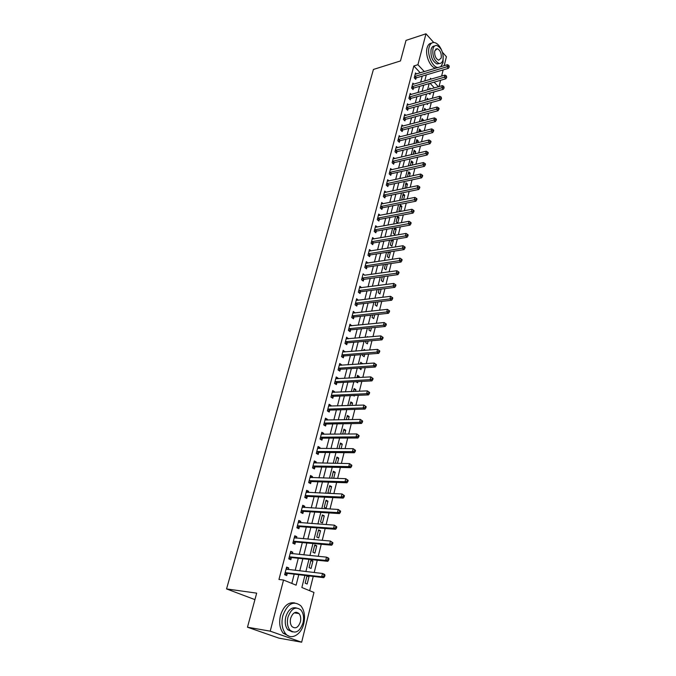 <?xml version="1.0" encoding="UTF-8"?>
<svg xmlns="http://www.w3.org/2000/svg" width="676" height="676" viewBox="0 0 676 676"><rect width="100%" height="100%" fill="white"/><g stroke="black" fill="none" stroke-linecap="round" stroke-linejoin="round"><path stroke-width="1.01" d="M296.401 612.253L296.84 613.25M442.45 52.289L446.413 56.725L444.2 65.665M443.152 69.907L441.631 76.058M440.583 80.3L439.037 86.562M309.676 590.697L313.233 576.408M314.205 572.521L317.264 560.227M318.235 556.323L321.244 544.264M322.224 540.335L325.173 528.505M326.153 524.559L329.043 512.94M330.032 508.986L332.871 497.587M333.868 493.607L336.648 482.419M337.645 478.422L340.383 467.446M341.38 463.432L344.067 452.658M345.073 448.636L347.709 438.048M348.715 434.017L351.3 423.632M352.306 419.576L354.849 409.386M355.863 405.321L358.356 395.308M359.37 391.235L361.821 381.408M362.835 377.326L365.243 367.676M366.257 363.578L368.623 354.106M369.645 349.999L371.961 340.696M372.983 336.58L375.264 327.454M376.287 323.322L378.526 314.357M379.557 310.225L381.746 301.42M382.777 297.271L384.931 288.627M385.971 284.478L388.083 275.985M389.114 271.828L391.193 263.496M392.232 259.33L394.269 251.142M395.316 246.968L397.319 238.932M398.358 234.749L400.327 226.857M401.367 222.666L403.302 214.917M404.341 210.726L406.242 203.113M407.282 198.913L409.149 191.435M410.197 187.235L412.022 179.892M413.07 175.692L414.87 168.476M415.917 164.268L417.683 157.187M418.731 152.97L420.464 146.016M421.511 141.799L423.218 134.963M424.266 130.747L425.939 124.038M426.995 119.813L428.635 113.222M429.683 108.997L431.296 102.524M432.353 98.299L433.933 91.936M304.91 575.42L301.859 587.512L313.96 592.446L301.657 642.2L270.214 631.156L283.54 580.042L296.105 585.163L298.775 574.701M270.214 631.156L247.475 627.218L278.985 638.161L301.657 642.2M434.355 87.897L430.088 83.334M430.604 88.962L429.784 88.091L429.48 89.274M428.964 93.339L429.97 94.403L430.333 92.95M428.398 99.389L427.24 98.181L426.826 99.828M426.708 103.774L427.426 104.526L427.688 103.513M426.066 109.968L424.68 108.371L424.148 110.484M424.443 114.329L424.866 114.759L425.01 114.185M423.362 120.759L423.522 120.125L422.086 118.663L421.435 121.257M420.624 131.668L420.911 130.51L419.466 129.065L418.689 132.15M417.861 142.687L418.275 141.014L416.822 139.577L415.917 143.16M415.064 153.832L415.622 151.618L414.151 150.199L413.12 154.289M412.233 165.105L412.926 162.341L411.447 160.922L410.281 165.544M409.377 176.495L410.214 173.174L408.718 171.772L407.425 176.918M406.487 188.012L407.467 184.117L405.963 182.731L404.958 188.334M403.572 199.657L404.687 195.187L403.175 193.801L401.823 199.158L402.592 199.851M400.615 211.436L401.89 206.366L400.353 204.997L398.992 210.413L400.226 211.512M397.505 216.312L396.128 221.787L397.682 223.139L399.051 217.672L397.505 216.312M394.598 227.871L393.238 233.288L394.801 234.623L396.187 229.088L394.742 227.846M391.573 239.895L390.305 244.906L391.886 246.225L393.288 240.639L392.266 239.777M388.506 252.055L387.348 256.652L388.945 257.962L390.365 252.317L389.798 251.852M385.413 264.35L384.357 268.533L385.971 269.825L387.34 264.071M382.278 276.797L381.34 280.548L382.962 281.824L384.289 276.518M379.118 289.379L378.281 292.691L379.92 293.959L381.129 289.117M375.907 302.113L375.188 304.969L376.836 306.22L377.935 301.868M372.67 314.991L372.062 317.39L373.727 318.624L374.698 314.771M369.383 328.021L368.902 329.956L370.583 331.172L371.42 327.826M367.93 337.037L367.245 336.538L367.102 337.113M366.071 341.211L365.699 342.656L367.398 343.856L368.107 341.034M365.462 350.329L364.026 349.323L363.739 350.464M362.708 354.554L362.471 355.508L364.178 356.691L364.753 354.393M362.387 363.84L360.773 362.251L360.333 363.975M359.311 368.057L360.925 369.671L361.364 367.921M358.956 377.538L359.218 376.481L357.477 375.324L356.894 377.656M355.982 381.712L357.629 382.802L357.934 381.61M355.475 391.404L355.906 389.689L354.148 388.556L353.404 391.497M353.404 395.511L354.3 396.085L354.452 395.468M351.951 405.448L352.551 403.057L350.785 401.933L349.881 405.515M348.385 419.661L349.162 416.577L347.371 415.478L346.306 419.703M344.777 434.043L345.732 430.257L343.923 429.184L342.698 434.06M341.126 448.61L342.259 444.098L340.434 443.042L339.031 448.602M337.425 463.364L338.744 458.108L336.901 457.077L335.33 463.33M333.682 478.304L335.186 472.287L333.327 471.273L331.764 478.245M329.88 493.429L331.586 486.644L329.711 485.647L327.953 492.61L329.499 493.412M326.043 500.198L324.269 507.245L326.178 508.2L327.945 501.17L326.043 500.198M322.342 514.926L320.542 522.058L322.469 522.996L324.252 515.872L322.342 514.926M318.59 529.84L316.765 537.057L318.709 537.969L320.525 530.753L318.59 529.84M314.788 544.932L312.946 552.241L314.906 553.129L316.74 545.828L314.788 544.932M310.943 560.218L309.076 567.62L311.061 568.474L312.912 561.088L310.943 560.218M307.048 575.69L305.155 583.194L307.157 584.022L309.042 576.535L307.048 575.69M420.269 72.839L413.839 65.969L278.951 579.467L283.54 580.042M291.821 583.413L294.204 574.161M295.184 570.341L298.285 558.266M299.274 554.43L302.316 542.575M303.313 538.721L306.304 527.086M307.293 523.216L310.233 511.791M311.23 507.904L314.112 496.691M315.117 492.779L317.948 481.777M318.954 477.856L321.734 467.048M322.748 463.111L325.477 452.506M326.491 448.543L329.17 438.132M330.192 434.161L332.82 423.936M333.843 419.948L336.42 409.918M337.451 405.913L339.986 396.06M341.017 392.046L343.501 382.371M344.54 378.34L346.982 368.842M348.022 364.803L350.413 355.475M351.461 351.427L353.81 342.267M354.858 338.203L357.173 329.204M358.212 325.139L360.485 316.3M361.533 312.227L363.764 303.549M364.82 299.46L367.009 290.933M368.057 286.844L370.211 278.47M371.268 274.371L373.38 266.141M374.436 262.035L376.515 253.956M377.571 249.841L379.608 241.907M380.673 237.783L382.675 229.992M383.74 225.86L385.7 218.213M386.765 214.072L388.7 206.56M389.765 202.411L391.666 195.034M392.731 190.886L394.59 183.627M395.663 179.478L397.496 172.355M398.561 168.197L400.361 161.201M401.426 157.043L403.2 150.165M404.265 145.999L406.006 139.248M407.079 135.082L408.777 128.448M409.85 124.274L411.532 117.759M412.597 113.585L414.244 107.18M415.317 103.005L416.94 96.719M418.013 92.536L419.602 86.359M420.675 82.176L422.238 76.109M416.5 73.971L415.537 72.949L414.261 77.824L415.715 79.354L416.061 78.036M413.873 84.17L412.884 83.131L411.6 88.057L413.061 89.578L413.408 88.243M411.219 94.471L410.197 93.415L408.895 98.392L410.374 99.904L410.729 98.561M408.532 104.881L407.484 103.808L406.175 108.844L407.662 110.34L408.017 108.98M405.828 115.402L404.747 114.32L403.42 119.399L404.924 120.886L405.279 119.508M403.09 126.032L401.975 124.933L400.64 130.062L402.152 131.55L402.516 130.155M400.327 136.78L399.178 135.656L397.826 140.845L399.347 142.315L399.719 140.912M397.539 147.638L396.347 146.498L394.978 151.745L396.516 153.207L396.888 151.779M394.725 158.615L393.491 157.457L392.105 162.755L393.66 164.209L394.032 162.772M391.877 169.71L390.601 168.535L389.199 173.893L390.77 175.329L391.15 173.876M389.004 180.931L387.678 179.731L386.266 185.148L387.847 186.568L388.227 185.097M386.097 192.271L384.728 191.046L383.3 196.522L384.889 197.933L385.278 196.446M383.157 203.738L381.737 202.487L380.301 208.022L381.906 209.425L382.295 207.921M380.199 215.323L378.721 214.055L377.259 219.658L378.89 221.044L379.278 219.523M377.2 227.043L375.67 225.75L374.191 231.412L375.831 232.789L376.236 231.251M374.174 238.898L372.586 237.58L371.09 243.309L372.746 244.661L373.152 243.106M371.124 250.889L369.468 249.537L367.955 255.325L369.62 256.669L370.034 255.097M367.972 263.015L366.308 261.637L364.786 267.485L366.468 268.82L366.882 267.231M364.786 275.293L363.122 273.865L361.575 279.788L363.274 281.098L363.688 279.492M361.559 287.697L359.894 286.235L358.331 292.226L360.046 293.519L360.469 291.897M358.297 300.254L356.632 298.75L355.052 304.808L356.776 306.084L357.207 304.445M354.993 312.954L353.328 311.408L351.731 317.534L353.472 318.793L353.903 317.137M351.655 325.798L349.982 324.21L348.368 330.412L350.134 331.654L350.574 329.972M348.275 338.794L346.611 337.163L344.971 343.433L346.754 344.659L347.194 342.96M344.861 351.942L343.188 350.269L341.532 356.615L343.332 357.824L343.78 356.1M341.397 365.251L341.532 364.727L339.732 363.527L338.051 369.949L339.867 371.141L340.324 369.4M337.899 378.712L338.051 378.129L336.225 376.946L334.535 383.444L336.369 384.61L336.825 382.853M334.358 392.342L334.527 391.683L332.685 390.525L330.97 397.099L332.82 398.248L333.285 396.466M330.775 406.132L330.961 405.406L329.102 404.265L327.37 410.915L329.237 412.047L329.702 410.239M327.142 420.083L327.353 419.289L325.477 418.165L323.719 424.908L325.604 426.015L326.077 424.19M323.474 434.212L323.694 433.341L321.801 432.243L320.027 439.062L321.928 440.152L322.41 438.302M319.756 448.509L320.001 447.571L318.083 446.49L316.284 453.393L318.21 454.458L318.692 452.59M315.996 462.992L316.258 461.97L314.323 460.914L312.498 467.902L314.441 468.95L314.94 467.048M312.185 477.645L312.464 476.546L310.512 475.515L308.67 482.588L310.63 483.61L311.129 481.692M308.324 492.483L308.628 491.308L306.659 490.303L304.783 497.46L306.769 498.457L307.276 496.514M304.42 507.507L304.749 506.256L302.747 505.268L300.854 512.526L302.865 513.498L303.372 511.529M300.465 522.725L300.812 521.39L298.792 520.427L296.882 527.77L298.902 528.716L299.426 526.731M296.46 538.138L296.832 536.71L294.787 535.781L292.852 543.217L294.897 544.138L295.42 542.118M292.404 553.745L292.793 552.233L290.731 551.329L288.77 558.858L290.841 559.753L291.373 557.708M288.289 569.555L288.703 567.95L286.624 567.071L284.638 574.71L286.725 575.572L287.266 573.501M247.475 627.218L256.677 593.139L226.544 588.923L254.928 599.62M226.544 588.923L373.431 69.442L400.471 60.941L406.022 40.383L425.981 33.8L433.73 42.495M413.839 65.969L417.92 64.71L425.981 33.8M424.342 71.622L417.92 64.71M299.747 570.865L302.848 558.739M303.828 554.886L306.862 542.98M307.85 539.11L310.833 527.432M311.83 523.537L314.754 512.07M315.751 508.158L318.624 496.911M319.621 492.981L322.444 481.929M323.449 477.991L326.221 467.141M327.226 463.187L329.947 452.54M330.961 448.568L333.623 438.116M334.645 434.127L337.256 423.86M338.279 419.864L340.856 409.783M341.879 405.769L344.405 395.882M345.428 391.852L347.903 382.134M348.934 378.095L351.368 368.564M352.407 364.508L354.799 355.145M355.829 351.081L358.179 341.887M359.218 337.814L361.525 328.781M362.564 324.7L364.829 315.836M365.868 311.746L368.09 303.034M369.138 298.936L371.318 290.384M372.366 286.269L374.512 277.87M375.56 273.755L377.664 265.507M378.721 261.384L380.791 253.28M381.839 249.148L383.875 241.188M384.931 237.056L386.925 229.24M387.982 225.091L389.942 217.418M390.998 213.27L392.925 205.724M393.981 201.575L395.874 194.164M396.93 190.007L398.789 182.731M399.854 178.565L401.679 171.417M402.735 167.251L404.527 160.229M405.592 156.063L407.358 149.168M408.422 144.985L410.146 138.217M411.211 134.034L412.909 127.384M413.982 123.201L415.647 116.661M416.712 112.478L418.351 106.056M419.424 101.873L421.03 95.569M422.103 91.378L423.683 85.184M424.748 80.993L426.303 74.901M431.28 79.084L430.502 78.247L430.206 79.396M429.15 83.604L427.578 89.823M426.514 94.023L424.917 100.352M423.852 104.56L422.23 110.999M421.165 115.199L419.509 121.764M418.444 125.956L416.762 132.64M415.698 136.831L413.982 143.633M412.926 147.824L411.177 154.745M410.121 158.936L408.338 165.983M407.282 170.166L405.465 177.349M404.409 181.523L402.566 188.832M401.51 193.006L399.634 200.442M398.578 204.617L396.668 212.188M395.612 216.354L393.669 224.069M392.612 228.226L390.635 236.076M389.579 240.233L387.559 248.219M386.511 252.368L384.458 260.514M383.41 264.654L381.323 272.935M380.275 277.075L378.146 285.509M377.098 289.641L374.935 298.226M373.887 302.349L371.682 311.095M370.642 315.21L368.395 324.117M367.355 328.215L365.065 337.29M364.026 341.38L361.694 350.624M360.663 354.706L358.288 364.119M357.258 368.183L354.841 377.766M353.81 381.83L351.351 391.59M350.329 395.637L347.81 405.583M346.796 409.614L344.236 419.745M343.222 423.767L340.611 434.077M339.605 438.09L336.944 448.594M335.938 452.59L333.234 463.288M332.229 467.268L329.474 478.177M328.477 482.14L325.671 493.243M324.674 497.19L321.81 508.513M320.821 512.442L317.906 523.968M316.917 527.88L313.951 539.634M312.963 543.529L309.946 555.495M308.966 559.373L305.882 571.566M438.403 86.739L434.144 82.159M306.896 576.282L309.042 576.535M310.774 560.86L312.912 561.088M314.61 545.633L316.74 545.828M318.396 530.592L320.525 530.753M322.139 515.737L324.252 515.872M325.832 501.06L327.945 501.17M329.482 486.559L331.586 486.644M333.082 472.237L335.186 472.287M336.648 458.083L338.744 458.108M340.172 444.098L342.259 444.098M343.645 430.282L345.732 430.257M347.084 416.619L349.162 416.577M350.481 403.124L352.551 403.057M353.844 389.782L355.906 389.689M357.156 376.6L359.218 376.481M360.443 363.561L362.497 363.418M385.396 264.417L387.399 264.122M388.362 252.63L390.365 252.317M391.294 240.977L393.288 240.639M394.201 229.443L396.187 229.088M397.074 218.035L399.051 217.672M399.913 206.746L401.89 206.366M402.727 195.584L404.687 195.187M405.507 184.54L407.467 184.117M408.253 173.605L410.214 173.174M410.983 162.789L412.926 162.341M413.67 152.083L415.622 151.618M416.34 141.487L418.275 141.014M418.976 131L420.911 130.51M421.596 120.624L423.522 120.125M424.182 110.349L426.1 109.833M366.037 263.268L367.989 262.972M398.122 272.741L398.798 273.29L399.043 272.276L398.375 271.727L398.122 272.741L396.246 273.256L362.454 277.997L364.153 279.315L397.927 274.625L396.246 273.256L396.871 270.73L364.812 275.183M359.48 287.824L361.601 287.545M356.227 300.296L358.348 300.034M352.931 312.912L355.069 312.675M349.602 325.68L351.74 325.46M346.23 338.591L348.377 338.397M342.825 351.655L344.98 351.486M339.377 364.871L341.532 364.727M335.887 378.247L338.051 378.129M332.355 391.784L334.527 391.683M328.781 405.473L330.961 405.406M325.173 419.331L327.353 419.289M321.514 433.367L323.694 433.341M317.805 447.563L320.001 447.571M314.053 461.936L316.258 461.97M310.259 476.487L312.464 476.546M306.414 491.215L308.628 491.308M302.527 506.13L304.749 506.256M298.589 521.23L300.812 521.39M294.592 536.524L296.832 536.71M290.553 552.013L292.793 552.233M286.463 567.696L288.703 567.95M415.047 76.278L416.492 77.816L448.416 68.344L446.988 66.755L414.608 76.498M448.687 66.282L449.253 66.916L448.889 65.445L448.687 66.282L446.988 66.755L447.495 64.685L415.191 74.267M416.492 77.816L415.064 78.661M448.416 68.344L449.253 66.916M448.889 65.445L447.495 64.685M412.377 86.494L413.839 88.024L445.864 78.771L444.419 77.191L411.946 86.714M446.126 76.709L446.709 77.343L446.337 75.873L446.126 76.709L444.419 77.191L444.935 75.095L412.529 84.466M413.839 88.024L412.385 88.877M445.864 78.771L446.709 77.343M446.337 75.873L444.935 75.095M409.69 96.82L411.16 98.341L443.287 89.308L441.834 87.736L409.25 97.04M443.549 87.255L444.132 87.888L443.752 86.41L443.549 87.255L441.834 87.736L442.349 85.624L409.842 94.767M411.16 98.341L409.69 99.203M443.287 89.308L444.132 87.888M443.752 86.41L442.349 85.624M406.969 107.256L408.456 108.76L440.676 99.963L439.214 98.4L406.529 107.476M440.938 97.919L441.521 98.544L441.149 97.057L440.938 97.919L439.214 98.4L439.738 96.262L407.129 105.177M408.456 108.76L406.96 109.63M440.676 99.963L441.521 98.544M441.149 97.057L439.738 96.262M404.223 117.801L405.718 119.297L438.048 110.729L436.561 109.174L403.775 118.013M438.302 108.692L438.893 109.309L439.104 108.447L438.513 107.822L438.302 108.692L436.561 109.174L437.093 107.011L404.383 115.689M405.718 119.297L404.197 120.176M438.048 110.729L438.893 109.309M438.513 107.822L437.093 107.011M440.769 66.696L443.017 62.699L443.194 55.821M441.69 50.345C439.755 45.892 437.372 43.306 434.524 42.571C431.922 42.208 430.113 43.763 429.108 47.252C427.004 54.393 432.108 66.654 437.44 67.456L437.955 67.541M431.618 43.146C429.437 43.281 427.925 44.861 427.071 47.903C424.967 55.026 430.071 67.27 435.412 68.065L435.919 68.149M439.417 63.485L437.102 63.983C432.42 61.431 430.409 56.581 431.085 49.449C431.736 47.134 432.902 45.985 434.592 46.019M442.966 60.003C443.617 52.838 441.58 47.996 436.865 45.478C434.989 45.199 433.688 46.331 432.961 48.858C432.294 55.998 434.296 60.848 438.977 63.417C440.913 63.73 442.248 62.589 442.966 60.003M434.761 50.861C434.33 55.466 435.623 58.592 438.639 60.24L441.208 58.035C441.622 53.421 440.321 50.303 437.287 48.672L434.761 50.861M303.786 623.593C305.366 616.174 304.369 610.225 300.778 605.738C293.426 600.288 287.427 603.643 282.788 615.802C281.165 623.111 282.078 629.052 285.525 633.615C291.052 640.611 301.31 634.756 303.786 623.593M294.744 602.933C288.331 601.843 283.574 606.009 280.472 615.43C278.842 622.723 279.754 628.655 283.202 633.218L289.252 636.268M292.378 631.916L287.782 629.745C285.289 626.458 284.621 622.182 285.787 616.909C288.086 609.938 291.593 606.947 296.316 607.952M303.042 622.866C304.183 617.526 303.473 613.233 300.904 609.989C295.581 606.034 291.255 608.451 287.934 617.247C286.768 622.537 287.435 626.821 289.928 630.108C295.378 634.215 299.755 631.798 303.042 622.866M290.655 618.261C289.903 621.675 290.342 624.438 291.956 626.551C295.454 629.179 298.268 627.624 300.389 621.878C301.133 618.447 300.676 615.675 299.029 613.588C295.581 611.019 292.793 612.574 290.655 618.261M296.088 613.132L295.581 612.312M401.443 128.457L402.955 129.944L435.378 121.604L433.891 120.066L401.003 128.668M435.631 119.584L436.231 120.201L436.442 119.322L435.843 118.706L435.631 119.584L433.891 120.066L434.423 117.877L401.612 126.319M402.955 129.944L401.409 130.823M435.378 121.604L436.231 120.201M435.843 118.706L434.423 117.877M398.637 139.231L400.158 140.701L432.691 132.606L431.178 131.076L398.189 139.433M432.936 130.586L433.536 131.203L433.755 130.316L433.155 129.707L432.936 130.586L431.178 131.076L431.727 128.871L398.815 137.059M400.158 140.701L398.595 141.588M432.691 132.606L433.536 131.203M433.155 129.707L431.727 128.871M395.798 150.114L397.336 151.576L429.97 143.726L428.449 142.214L395.35 150.317M430.206 141.723L430.815 142.332L431.034 141.436L430.426 140.828L430.206 141.723L428.449 142.214L428.998 139.974L395.975 147.917M397.336 151.576L395.739 152.463M429.97 143.726L430.815 142.332M430.426 140.828L428.998 139.974M392.925 161.116L394.48 162.561L427.215 154.973L425.677 153.469L392.486 161.319M427.452 152.97L428.069 153.579L428.288 152.675L427.671 152.066L427.452 152.97L425.677 153.469L426.235 151.204L393.119 158.894M394.48 162.561L392.866 163.465M427.215 154.973L428.069 153.579M427.671 152.066L426.235 151.204M390.027 172.228L391.59 173.673L424.435 166.338L422.88 164.851L389.579 172.439M424.663 164.352L425.288 164.952L425.508 164.04L424.891 163.44L424.663 164.352L422.88 164.851L423.446 162.561L390.221 169.98M391.59 173.673L389.951 174.577M424.435 166.338L425.288 164.952M424.891 163.44L423.446 162.561M387.094 183.475L388.675 184.903L421.621 177.839L420.058 176.36L386.647 183.678M421.849 175.861L422.475 176.453L422.703 175.523L422.077 174.932L421.849 175.861L420.058 176.36L420.624 174.045L387.297 181.193M388.675 184.903L387.002 185.815M421.621 177.839L422.475 176.453M422.077 174.932L420.624 174.045M384.137 194.84L385.726 196.251L418.774 189.457L417.202 187.996L383.689 195.034M419.002 187.489L419.627 188.08L419.855 187.142L419.23 186.559L419.002 187.489L417.202 187.996L417.768 185.655L384.34 192.533M385.726 196.251L384.027 197.172M418.774 189.457L419.627 188.08M419.23 186.559L417.768 185.655M381.137 206.324L382.751 207.726L415.892 201.211L414.303 199.758L380.689 206.526M416.12 199.259L416.754 199.843L416.982 198.896L416.348 198.313L416.12 199.259L414.303 199.758L414.887 197.4L381.349 203.991M382.751 207.726L381.019 208.656M415.892 201.211L416.754 199.843M416.348 198.313L414.887 197.4M378.112 217.942L379.735 219.328L412.985 213.101L411.38 211.664L377.656 218.137M413.205 211.157L413.847 211.732L414.075 210.777L413.442 210.202L413.205 211.157L411.38 211.664L411.971 209.273L378.332 215.576M379.735 219.328L377.977 220.258M412.985 213.101L413.847 211.732M413.442 210.202L411.971 209.273M375.053 229.688L376.684 231.057L410.045 225.125L408.422 223.705L374.597 229.874M410.256 223.19L410.907 223.764L411.143 222.793L410.493 222.227L410.256 223.19L408.422 223.705L409.022 221.28L375.273 227.288M376.684 231.057L374.893 232.003M410.045 225.125L410.907 223.764M410.493 222.227L409.022 221.28M371.952 241.56L373.608 242.921L407.07 237.284L405.431 235.882L371.496 241.746M407.273 235.366L407.932 235.932L408.169 234.952L407.518 234.386L407.273 235.366L405.431 235.882L406.031 233.431L372.18 239.127M373.608 242.921L371.783 243.867M407.07 237.284L407.932 235.932M407.518 234.386L406.031 233.431M368.826 253.568L370.49 254.911L404.054 249.588L402.406 248.193L368.369 253.754M404.256 247.678L404.916 248.244L405.161 247.247L404.501 246.689L404.256 247.678L402.406 248.193L403.014 245.718L369.054 251.109M370.49 254.911L368.631 255.874M404.054 249.588L404.916 248.244M404.501 246.689L403.014 245.718M365.657 265.71L367.338 267.045L401.012 262.035L399.347 260.657L365.201 265.896M401.206 260.142L401.874 260.691L402.119 259.694L401.459 259.136L401.206 260.142L399.347 260.657L399.964 258.147L365.902 263.217M367.338 267.045L365.446 268.009M401.012 262.035L401.874 260.691M401.459 259.136L399.964 258.147M362.454 277.997L361.998 278.182M364.153 279.315L362.218 280.286M397.927 274.625L398.798 273.29M398.375 271.727L396.871 270.73M359.218 290.418L360.933 291.719L394.809 287.359L393.119 286.016L358.753 290.595M395.004 285.492L395.68 286.032L395.933 285.01L395.249 284.469L395.004 285.492L393.119 286.016L393.745 283.447L359.471 287.858M360.933 291.719L358.956 292.7M394.809 287.359L395.68 286.032M395.249 284.469L393.745 283.447M355.939 302.983L357.672 304.268L391.657 300.245L389.942 298.919L355.475 303.161M391.843 298.395L392.528 298.927L392.781 297.888L392.097 297.355L391.843 298.395L389.942 298.919L390.584 296.325L356.201 300.389M357.672 304.268L355.652 305.256M391.657 300.245L392.528 298.927M392.097 297.355L390.584 296.325M352.627 315.692L354.376 316.959L388.463 313.284L386.74 311.974L352.162 315.869M388.641 311.45L389.334 311.974L389.596 310.926L388.903 310.402L388.641 311.45L386.74 311.974L387.382 309.355L352.897 313.064M354.376 316.959L352.314 317.957M388.463 313.284L389.334 311.974M388.903 310.402L387.382 309.355M349.281 328.553L351.038 329.803L385.235 326.483L383.486 325.19L348.808 328.722M385.413 324.666L386.106 325.181L386.368 324.117L385.666 323.601L385.413 324.666L383.486 325.19L384.145 322.536L349.551 325.891M351.038 329.803L348.934 330.809M385.235 326.483L386.106 325.181M385.666 323.601L384.145 322.536M345.884 341.566L347.667 342.791L381.965 339.834L380.208 338.566L345.419 341.726M382.134 338.034L382.836 338.541L383.106 337.468L382.396 336.961L382.134 338.034L380.208 338.566L380.867 335.879L346.163 338.862M347.667 342.791L345.512 343.805M381.965 339.834L382.836 338.541M382.396 336.961L380.867 335.879M342.453 354.723L344.245 355.939L378.661 353.354L376.878 352.095L341.98 354.892M378.822 351.562L376.878 352.095L377.546 349.374L379.802 350.979L379.084 350.481L378.822 351.562L379.532 352.069L379.802 350.979M342.74 351.985L377.546 349.374L379.084 350.481M344.245 355.939L342.048 356.962M378.661 353.354L379.532 352.069M338.634 368.141L340.45 369.333L338.972 368.048L340.797 369.24L375.307 367.034L373.515 365.8L338.507 368.2M375.467 365.26L373.515 365.8L374.191 363.046L376.456 364.66L375.738 364.161L375.467 365.26L376.186 365.758L376.456 364.66M339.276 365.268L374.191 363.046L375.738 364.161M340.45 369.333L338.549 370.271M375.307 367.034L376.186 365.758M335.465 381.517L337.265 382.7L371.918 380.884L370.102 379.667L334.992 381.678M372.07 379.126L370.102 379.667L370.794 376.878L373.067 378.501L372.341 378.011L372.07 379.126L372.797 379.616L373.067 378.501M335.769 378.704L370.794 376.878L372.341 378.011M335.44 381.526L337.265 382.7L335 383.74M371.918 380.884L372.797 379.616M331.916 395.156L333.758 396.313L368.488 394.902L366.654 393.702L331.434 395.308M368.631 393.162L366.654 393.702L367.347 390.88L369.645 392.511L368.91 392.038L368.631 393.162L369.366 393.643L369.645 392.511M332.22 392.3L367.347 390.88L368.91 392.038M333.758 396.313L331.401 397.37M368.488 394.902L369.366 393.643M328.316 408.963L330.184 410.095L365.015 409.09L363.164 407.915L327.835 409.107M365.15 407.375L363.164 407.915L363.865 405.059L366.172 406.707L365.437 406.234L365.15 407.375L365.893 407.848L366.172 406.707M328.629 406.065L363.865 405.059L365.437 406.234M330.184 410.095L327.767 411.16M365.015 409.09L365.893 407.848M324.674 422.931L326.559 424.038L361.499 423.455L359.632 422.306L324.193 423.075M361.635 421.765L359.632 422.306L360.342 419.416L362.657 421.072L361.913 420.607L361.635 421.765L362.378 422.221L362.657 421.072M324.995 419.99L360.342 419.416L361.913 420.607M326.559 424.038L324.074 425.12M361.499 423.455L362.378 422.221M320.99 437.068L322.891 438.158L357.934 438.006L356.049 436.882L320.509 437.211M358.06 436.333L356.049 436.882L356.767 433.95L359.108 435.614L358.348 435.158L358.06 436.333L358.821 436.789L359.108 435.614M321.514 434.195L356.767 433.95L358.348 435.158M322.891 438.158L320.348 439.248M357.934 438.006L358.821 436.789M317.255 451.382L319.182 452.447L354.334 452.743L352.424 451.636L316.774 451.517M354.452 451.086L352.424 451.636L353.151 448.67L355.5 450.343L354.739 449.903L354.452 451.086L355.213 451.526L355.5 450.343M317.593 448.357L353.151 448.67L354.739 449.903M319.182 452.447L316.562 453.545M354.334 452.743L355.213 451.526M313.478 465.865L315.422 466.913L350.683 467.657L348.748 466.584L312.996 466.001M350.793 466.026L348.748 466.584L349.492 463.575L351.858 465.257L351.089 464.826L350.793 466.026L351.562 466.457L351.858 465.257M313.825 462.807L349.492 463.575L351.089 464.826M315.422 466.913L312.735 468.029M313.867 462.671L314.332 462.959M350.683 467.657L351.562 466.457M309.659 480.543L311.619 481.565L346.982 482.774L345.03 481.718L309.169 480.67M347.084 481.16L345.03 481.718L345.782 478.676L348.165 480.366L347.38 479.943L347.084 481.16L347.861 481.582L348.165 480.366M310.014 477.433L345.782 478.676L347.38 479.943M311.619 481.565L308.847 482.689M310.064 477.231L310.639 477.594M346.982 482.774L347.861 481.582M305.78 495.39L307.766 496.395L343.239 498.077L341.27 497.046L305.298 495.516M343.332 496.488L341.27 497.046L342.022 493.962L344.422 495.669L343.636 495.255L343.332 496.488L344.118 496.902L344.422 495.669M306.152 492.238L342.022 493.962L343.636 495.255M307.766 496.395L304.91 497.528M306.22 491.967L306.896 492.424M343.239 498.077L344.118 496.902M301.859 510.431L303.862 511.402L339.445 513.574L337.451 512.577L301.369 510.549M339.529 512.011L337.451 512.577L338.22 509.45L340.628 511.166L339.834 510.769L339.529 512.011L340.324 512.416L340.628 511.166M302.24 507.237L338.22 509.45L339.834 510.769M303.862 511.402L300.921 512.552M302.324 506.89L303.11 507.431M339.445 513.574L340.324 512.416M297.888 525.658L299.916 526.612L335.6 529.283L333.589 528.311L297.398 525.776M335.676 527.745L333.589 528.311L334.366 525.142L336.792 526.866L335.989 526.477L335.676 527.745L336.479 528.133L336.792 526.866M298.277 522.413L334.366 525.142L335.989 526.477M299.916 526.612L296.882 527.77M298.386 521.999L299.274 522.641M335.6 529.283L336.479 528.133M293.874 541.087L295.919 542.008L331.705 545.194L329.668 544.248L293.376 541.197M331.772 543.681L329.668 544.248L330.454 541.045L332.905 542.777L332.093 542.397L331.772 543.681L332.584 544.062L332.905 542.777M294.263 537.792L330.454 541.045L332.093 542.397M295.919 542.008L292.869 543.149M294.39 537.302L295.395 538.045M331.705 545.194L332.584 544.062M289.801 556.703L291.863 557.599L327.759 561.317L325.705 560.396L289.303 556.813M327.818 559.829L325.705 560.396L326.5 557.151L328.553 558.072L328.959 558.9L328.139 558.528L327.818 559.829L328.646 560.193L328.959 558.9M290.207 553.365L326.5 557.151L328.139 558.528M291.863 557.599L288.804 558.722M290.35 552.807L291.457 553.652M327.759 561.317L328.646 560.193M285.678 572.53L287.765 573.4L323.762 577.65L321.683 576.763L285.179 572.631M323.812 576.189L321.683 576.763L322.486 573.468L324.565 574.363L324.97 575.225L324.134 574.87L323.812 576.189L324.641 576.543L324.97 575.225M286.092 569.141L322.486 573.468L324.134 574.87M287.765 573.4L284.689 574.499M286.252 568.499L287.469 569.462M323.762 577.65L324.641 576.543M414.726 76.43L416.171 77.96M412.056 86.646L413.518 88.167M409.369 96.972L410.839 98.485M406.648 107.399L408.135 108.912M403.893 117.945L405.397 119.441M401.113 128.601L402.626 130.079M398.308 139.366L399.829 140.836M395.468 150.249L397.006 151.711M392.604 161.251L394.15 162.696M389.697 172.363L391.269 173.808M386.765 183.602L388.345 185.03M383.807 194.967L385.396 196.378M380.808 206.45L382.413 207.853M377.783 218.069L379.397 219.455M374.715 229.806L376.355 231.184M371.623 241.687L373.27 243.039M368.488 253.686L370.152 255.038M365.319 265.829L367 267.164M362.116 278.115L363.815 279.425M358.88 290.536L360.587 291.829M355.601 303.093L357.325 304.377M352.289 315.802L354.03 317.069M348.934 328.663L350.692 329.913M345.537 341.667L347.32 342.901M342.107 354.824L343.898 356.041M335.119 381.619L336.952 382.793M331.561 395.249L333.412 396.406M327.961 409.048L329.829 410.18M324.319 423.015L326.204 424.131M320.635 437.152L322.536 438.242M316.9 451.458L318.827 452.531M313.123 465.95L315.067 466.998M309.295 480.611L311.256 481.633M305.425 495.466L307.403 496.463M301.504 510.498L303.507 511.47M297.533 525.725L299.553 526.672M293.511 541.146L295.556 542.067M289.438 556.762L291.5 557.658M285.306 572.58L287.401 573.451M435.606 49.204L437.287 48.672M437.102 63.983L438.977 63.417M437.44 67.456L435.412 68.065M294.221 612.845L299.029 613.588M287.782 629.745L289.928 630.108M285.525 633.615L283.202 633.218M331.865 395.164L333.707 396.313M328.249 408.963L330.108 410.095M324.581 422.939L326.466 424.046M320.88 437.076L322.782 438.166M317.128 451.391L319.047 452.464M313.326 465.882L315.269 466.93M309.481 480.552L311.442 481.574M305.594 495.407L307.572 496.412M301.648 510.448L303.651 511.428M297.66 525.683L299.679 526.629M293.621 541.104L295.665 542.034M289.522 556.728L291.593 557.624M285.382 572.555L287.469 573.425"/></g></svg>
